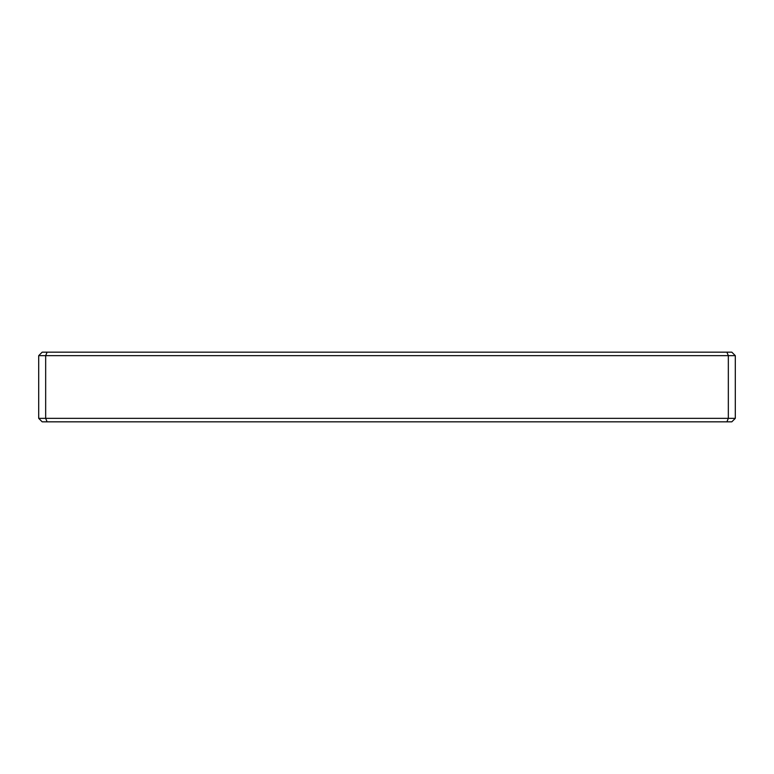<?xml version="1.0" encoding="UTF-8"?>
<svg xmlns="http://www.w3.org/2000/svg" width="774" height="774" viewBox="0 0 774 774"><rect width="100%" height="100%" fill="white"/><g stroke="black" fill="none" stroke-linecap="round" stroke-linejoin="round"><path stroke-width="1.16" d="M735.3 355.653L735.3 418.347L731.817 421.83L42.183 421.83L38.7 418.347L38.7 355.653L45.666 355.653L45.666 418.347L728.334 418.347L728.334 355.653L45.666 355.653L47.108 352.17L731.817 352.17L735.3 355.653L728.334 355.653L726.892 352.17M38.7 355.653L42.183 352.17L47.108 352.17M38.7 418.347L45.666 418.347L47.108 421.83M726.892 421.83L728.334 418.347L735.3 418.347"/></g></svg>
